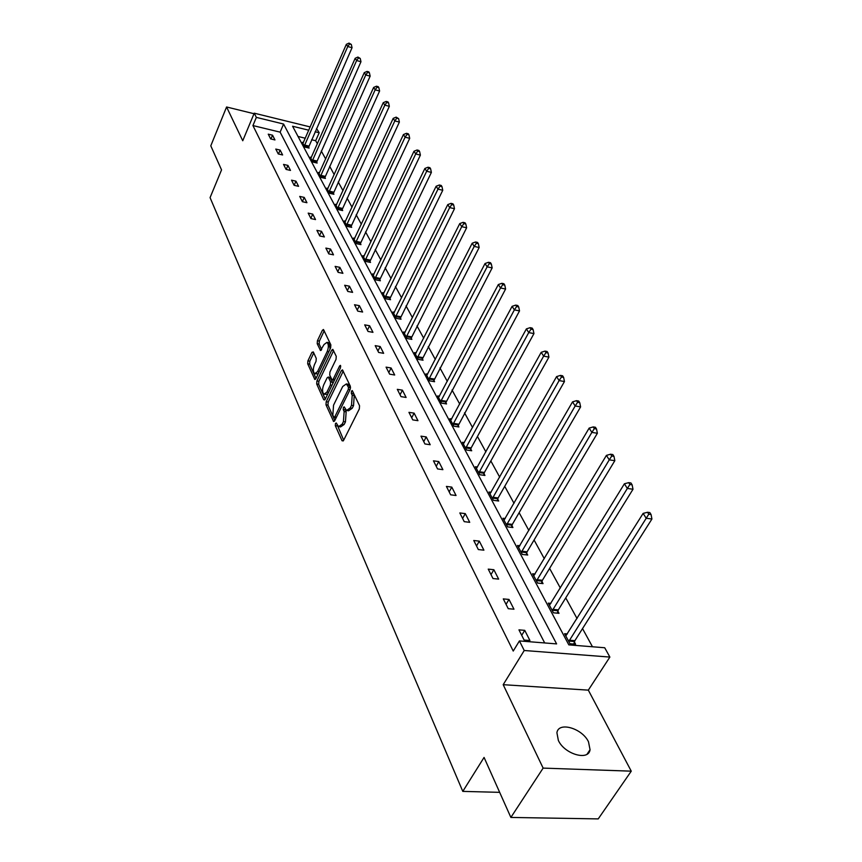 <?xml version="1.0" encoding="UTF-8"?>
<svg xmlns="http://www.w3.org/2000/svg" width="862" height="862" viewBox="0 0 862 862"><rect width="100%" height="100%" fill="white"/><g stroke="black" fill="none" stroke-linecap="round" stroke-linejoin="round"><path stroke-width="1.29" d="M335.469 423.501L335.307 425.688L342.042 440.751L343.55 440.46L359.325 408.933L359.54 405.743L352.278 390.572L351.47 391.132L351.308 393.331L352.202 395.249L351.502 405.334L350.198 407.974L346.513 410.474L344.218 406.864L343.421 407.414L343.259 409.612L344.143 411.53L343.432 421.583L342.139 424.19L338.55 426.636L336.245 422.973L335.469 423.501M337.193 424.815L343.679 440.191M353.215 392.329L354.228 395.561L352.202 395.249M345.156 408.663L346.158 411.831L344.143 411.53M588.487 741.794L590.05 749.703C588.768 761.221 564.47 754.196 558.361 740.436L556.917 732.765C558.35 721.322 582.162 728.207 588.487 741.794M631.264 771.167L598.228 818.9L510.875 817.435L543.135 768.107L631.264 771.167L588.326 690.139L609.876 657.07L524.236 650.498L519.42 640.929L556.604 643.903L283.587 124.042L256.348 117.383L254.236 113.181L310.234 126.94M254.01 113.719L226.577 106.985L242.75 140.754L254.236 113.181M510.875 817.435L484.067 757.429L462.797 791.391L210.069 197.635L221.545 169.9L210.791 145.829L226.577 106.985M313.315 351.933L311.936 352.353L307.917 360.855L307.691 363.807L314.824 379.463L315.891 378.677L330.642 347.903L330.857 344.875L323.465 329.478L322.366 330.308L317.431 340.727L317.216 343.701L320.492 350.511L324.047 344.52L326.989 342.343C328.713 344.164 328.799 347.181 327.248 351.394L317.561 371.641L314.705 373.742C313.003 371.91 312.906 368.904 314.436 364.712L316.031 361.361L316.246 358.387L313.315 351.933M588.326 690.139L503.192 684.687L543.135 768.107M503.192 684.687L524.236 650.498M544.687 642.944L280.128 132.145L252.932 125.572L513.235 651.058L519.42 640.929M252.932 125.572L256.348 117.383M326.213 401.735L325.987 404.795L333.594 421.475L334.704 420.71L350.144 389.419L350.371 386.284L342.473 369.863L341.341 370.671L326.213 401.735L328.196 402.037L327.969 405.108L334.844 420.451M323.724 399.72L316.699 383.989L316.914 380.972L331.698 350.166L332.818 349.358L336.255 356.329L336.029 359.379L329.93 372.007L329.715 375.056L332.096 379.916L333.217 379.129L339.617 365.941L340.415 365.369L340.49 367.805L325.146 399.365L323.724 399.72L324.812 399.893M462.797 791.391L499.658 792.34M311.354 157.455L310.288 157.196L312.874 162.045L317.141 163.047L316.559 161.959M327.959 188.422L326.817 188.164L329.553 193.293L333.917 194.284L333.303 193.131M345.543 221.222L344.315 220.952L347.214 226.394L351.685 227.352L351.028 226.135M364.195 255.992L362.87 255.723L365.951 261.488L370.531 262.425L369.83 261.132M384.01 292.94L382.588 292.66L385.853 298.791L390.551 299.696L389.807 298.327M405.108 332.258L403.567 331.978L407.058 338.507L411.864 339.38L411.077 337.915M427.627 374.183L425.947 373.903L429.675 380.885L434.599 381.704L433.758 380.142M451.699 418.997L449.856 418.716L453.843 426.184L458.907 426.959L458.002 425.278M477.494 466.999L475.479 466.719L479.757 474.725L484.95 475.447L483.981 473.647M505.218 518.536L502.999 518.267L507.599 526.887L512.922 527.522L511.888 525.594M535.087 574.027L532.619 573.769L537.576 583.057L543.049 583.617L541.929 581.527M567.368 633.926L564.599 633.699L569.965 643.742L575.59 644.194L574.383 641.942M592.474 646.769L582.529 628.592M577.034 618.539L565.741 597.894M560.343 588.024L549.6 568.392M544.299 558.695L534.084 540.011M528.869 530.475L519.129 512.685M514.011 503.311L504.733 486.351M499.691 477.139L490.844 460.965M485.888 451.903L477.44 436.474M472.57 427.552L464.51 412.823M459.715 404.052L452.022 389.99M447.292 381.349L439.943 367.912M435.288 359.411L428.263 346.567M423.684 338.184L416.971 325.911M412.456 317.658L406.034 305.913M401.584 297.778L395.432 286.54M391.046 278.523L385.163 267.77M380.842 259.871L375.207 249.56M370.951 241.78L365.553 231.91M361.35 224.228L356.178 214.767M352.041 207.203L347.084 198.131M342.99 190.664L338.238 181.979M334.208 174.609L329.65 166.269M325.674 158.996L321.3 151.012M317.378 143.825L315.675 140.721L311.602 139.741M305.299 138.222L298.036 136.465M550.904 603.389L548.297 603.141L553.458 612.807L559.007 613.313L557.843 611.147M519.872 545.765L517.523 545.495L522.307 554.438L527.706 555.042L526.628 553.027M491.103 492.299L488.991 492.019L493.42 500.326L498.678 501.005L497.676 499.141M464.37 442.583L462.452 442.292L466.579 450.029L471.697 450.772L470.76 449.037M439.458 396.218L437.702 395.927L441.549 403.147L446.548 403.944L445.676 402.328M416.184 352.881L414.568 352.59L418.178 359.346L423.048 360.197L422.229 358.678M394.397 312.292L392.91 312.001L396.283 318.337L401.035 319.231L400.27 317.809M373.946 274.181L372.578 273.911L375.746 279.859L380.379 280.775L379.668 279.439M354.724 238.354L353.452 238.084L356.437 243.677L360.962 244.625L360.294 243.375M336.622 204.585L335.437 204.326L338.249 209.606L342.677 210.576L342.042 209.391M319.533 172.723L318.434 172.465L321.095 177.453L325.416 178.445L324.812 177.324M303.392 142.596L302.357 142.349L304.879 147.068L309.102 148.07L308.531 147.014M308.801 130.216L292.595 126.251L568.823 644.873L604.715 647.75L609.876 657.07M316.548 128.492L319.188 132.748L315.115 131.757M315.675 140.721L319.188 132.748M280.128 132.145L283.587 124.042M272.554 135.205L274.967 139.935L270.646 138.901L268.254 134.17L272.554 135.205L270.948 138.976M280.139 150.096L282.617 154.966L278.254 153.942L275.786 149.072L280.139 150.096L278.469 153.986M287.951 165.418L290.494 170.428L286.076 169.405L283.544 164.405L287.951 165.418L286.195 169.437M295.978 181.182L298.597 186.332L294.125 185.33L291.518 180.169L295.978 181.182L294.147 185.33M304.243 197.409L306.937 202.71L302.411 201.708L299.728 196.407L304.243 197.409L302.368 201.611M312.744 214.11L315.524 219.573L310.945 218.582L308.187 213.119L312.744 214.11L310.826 218.355M321.515 231.318L324.371 236.942L319.737 235.972L316.893 230.337L321.515 231.318L319.554 235.606M330.545 249.053L333.497 254.85L328.799 253.891L325.868 248.084L330.545 249.053L328.541 253.374M339.854 267.339L342.904 273.319L338.152 272.37L335.124 266.39L339.854 267.339L337.807 271.702M349.466 286.195L352.601 292.369L347.795 291.442L344.671 285.257L349.466 286.195L347.364 290.602M359.379 305.665L362.622 312.033L357.741 311.117L354.519 304.739L359.379 305.665L357.234 310.104M369.615 325.761L372.966 332.344L368.031 331.45L364.691 324.855L369.615 325.761L367.417 330.243M380.185 346.524L383.644 353.323L378.644 352.45L375.207 345.64L380.185 346.524L377.933 351.049M391.111 367.988L394.699 375.013L389.635 374.162L386.068 367.126L391.111 367.988L388.816 372.546M402.425 390.174L406.121 397.457L400.992 396.628L397.307 389.344L402.425 390.174L400.054 394.785M414.116 413.146L417.951 420.678L412.758 419.88L408.944 412.338L414.116 413.146L411.702 417.79M426.227 436.926L430.203 444.727L424.934 443.962L420.979 436.15L426.227 436.926L423.748 441.613M438.78 461.569L442.896 469.661L437.551 468.928L433.457 460.825L438.78 461.569L436.226 466.299M451.796 487.116L456.063 495.51L450.643 494.81L446.397 486.405L451.796 487.116L449.167 491.89M465.286 513.623L469.725 522.329L464.23 521.661L459.823 512.944L465.286 513.623L462.592 518.428M479.304 541.131L483.905 550.171L478.335 549.557L473.755 540.496L479.304 541.131L476.524 545.98M493.861 569.717L498.645 579.113L492.999 578.542L488.237 569.125L493.861 569.717L491.006 574.598M508.989 599.435L513.978 609.208L508.246 608.68L503.289 598.896L508.989 599.435L506.059 604.359M524.742 630.348L529.925 640.52L524.107 640.057L518.956 629.863L524.742 630.348L521.715 635.316M339.574 426.787L340.555 426.927L344.153 424.481L342.139 424.19M346.158 411.831L345.447 421.884L344.153 424.481M347.548 410.635L348.539 410.786L352.213 408.286L350.198 407.974M354.228 395.561L353.528 405.657L352.213 408.286M343.248 371.166L328.196 402.037M333.734 417.1L334.768 416.874L348.291 389.419L348.442 387.232L346.384 383.924L342.72 386.478L333.551 405.183L332.84 415.096L333.734 417.1M334.208 417.445L336.169 417.747M350.565 387.889L348.442 387.232M347.418 384.086L348.399 384.247L350.457 387.555M325.276 399.095L318.649 384.301L316.699 383.989M333.594 350.672L318.875 381.295L318.649 384.301M332.387 379.959L334.434 380.271M323.659 384.991C322.108 389.258 322.205 392.329 323.983 394.214L326.892 392.145L330.372 384.98L330.588 381.92L328.217 377.06L327.118 377.847L323.659 384.991M324.748 394.343L327.7 394.128M332.764 383.709L332.57 382.243L330.588 381.92M329.898 377.33L332.57 382.243M315.427 373.86L318.261 373.72M330.081 349.067L328.95 342.688L328.239 342.559M324.231 330.814L319.371 341.072L319.155 344.035L321.677 349.498M313.757 352.914L309.846 361.178L309.62 364.13L316.02 378.418M573.769 644.054L574.889 640.66L651.931 518.999L646.198 518.256L643.127 513.396L565.795 635.93M568.758 641.49L648.763 514.205L651.058 514.506L649.819 512.567L647.534 512.265L648.763 514.205M643.127 513.396L647.534 512.265M651.058 514.506L651.931 518.999M557.261 613.151L558.328 609.876L632.999 489.25L627.342 488.452L624.4 483.787L549.45 605.296M552.294 610.63L627.342 488.452L629.874 484.509L632.126 484.832L630.941 482.968L628.689 482.645L629.874 484.509M624.4 483.787L628.689 482.645M632.126 484.832L632.999 489.25M541.379 583.445L542.403 580.277L614.832 460.685L609.251 459.855L606.417 455.384L533.718 575.838M536.466 580.966L609.251 459.855L611.74 456.009L613.97 456.343L612.828 454.554L610.598 454.22L611.74 456.009M606.417 455.384L610.598 454.22M613.97 456.343L614.832 460.685M526.1 554.859L527.091 551.799L597.377 433.263L591.871 432.39L589.155 428.091L518.59 547.489M521.23 552.423L591.871 432.39L594.317 428.629L596.515 428.985L595.426 427.261L593.228 426.916L594.317 428.629M589.155 428.091L593.228 426.916M596.515 428.985L597.377 433.263M511.392 527.339L512.34 524.376L580.6 406.896L575.169 405.991L572.551 401.854L504.022 520.185M506.565 524.947L575.169 405.991L577.583 402.317L579.749 402.683L578.693 401.035L576.527 400.668L577.583 402.317M572.551 401.854L576.527 400.668M579.749 402.683L580.6 406.896M497.212 500.822L498.117 497.945L564.459 381.532L559.104 380.595L556.583 376.608L489.972 493.872M492.428 498.462L559.104 380.595L561.474 377.006L563.619 377.384L562.606 375.789L560.462 375.412L561.474 377.006M556.583 376.608L560.462 375.412M563.619 377.384L564.459 381.532M483.539 475.253L484.412 472.462L548.922 357.116L543.631 356.146L541.207 352.31L476.438 468.497M478.798 472.926L543.631 356.146L545.969 352.633L548.081 353.021L547.111 351.491L545 351.103L545.969 352.633M541.207 352.31L545 351.103M548.081 353.021L548.922 357.116M470.34 450.578L471.18 447.874L533.955 333.583L528.729 332.592L526.402 328.896L463.368 444.016M465.652 448.294L528.729 332.592L531.035 329.155L533.115 329.564L532.177 328.088L530.098 327.679L531.035 329.155M526.402 328.896L530.098 327.679M533.115 329.564L533.955 333.583M457.603 426.755L519.517 310.902L514.366 309.889L512.114 306.322L450.751 420.376M452.949 424.503L514.366 309.889L516.629 306.527L518.698 306.937L517.782 305.514L515.724 305.105L516.629 306.527M512.114 306.322L515.724 305.105M518.698 306.937L519.517 310.902M445.288 403.75L505.595 289.029L500.51 287.983L498.333 284.546L438.564 397.533M440.687 401.52L500.51 287.983L502.74 284.697L504.776 285.117L503.904 283.738L501.867 283.318L502.74 284.697M498.333 284.546L501.867 283.318M504.776 285.117L505.595 289.029M433.392 381.5L492.159 267.899L487.138 266.843L485.037 263.524L426.776 375.455M428.834 379.312L487.138 266.843L489.336 263.621L491.34 264.041L490.5 262.716L488.495 262.296L489.336 263.621M485.037 263.524L488.495 262.296M491.34 264.041L492.159 267.899M421.874 359.993L479.175 247.502L474.219 246.424L472.193 243.213L415.376 354.099M417.37 357.827L474.219 246.424L476.384 243.267L478.367 243.698L477.548 242.416L475.565 241.985L476.384 243.267M472.193 243.213L475.565 241.985M478.367 243.698L479.175 247.502M410.732 339.175L466.633 227.783L461.73 226.684L459.769 223.581L404.343 333.432M406.271 337.042L461.73 226.684L463.875 223.592L465.825 224.034L465.038 222.795L463.077 222.353L463.875 223.592M459.769 223.581L463.077 222.353M465.825 224.034L466.633 227.783M399.946 319.026L454.489 208.712L449.662 207.602L447.766 204.606L393.665 313.412M395.529 316.914L449.662 207.602L451.763 204.574L453.703 205.016L452.938 203.82L451.009 203.367L451.763 204.574M447.766 204.606L451.009 203.367M453.703 205.016L454.489 208.712M389.495 299.502L442.756 190.265L437.982 189.144L436.14 186.235L383.31 294.028M385.12 297.412L437.982 189.144L440.062 186.16L441.969 186.612L441.225 185.459L439.318 185.007L440.062 186.16M436.14 186.235L439.318 185.007M441.969 186.612L442.756 190.265M379.366 280.581L431.388 172.4L426.668 171.269L424.891 168.456L373.278 275.237M375.035 278.523L426.668 171.269L428.726 168.349L430.612 168.801L429.89 167.681L428.005 167.228L428.726 168.349M424.891 168.456L428.005 167.228M430.612 168.801L431.388 172.4M369.55 262.231L420.387 155.106L415.721 153.964L413.997 151.238L363.559 257.005M365.262 260.195L415.721 153.964L417.747 151.087L419.611 151.55L418.91 150.462L417.046 149.999L417.747 151.087M413.997 151.238L417.046 149.999M419.611 151.55L420.387 155.106M360.014 244.431L409.709 138.34L405.108 137.187L403.438 134.547L354.12 239.324M355.769 242.416L405.108 137.187L407.101 134.364L408.944 134.828L408.276 133.782L406.433 133.319L407.101 134.364M403.438 134.547L406.433 133.319M408.944 134.828L409.709 138.34M350.769 227.159L399.375 122.081L394.818 120.928L393.201 118.363L344.962 222.17M346.556 225.165L394.818 120.928L396.789 118.159L398.61 118.622L396.143 117.135L396.789 118.159M393.201 118.363L396.143 117.135M398.61 118.622L399.375 122.081M341.783 210.382L389.344 106.317L384.84 105.153L383.267 102.664L336.061 205.501M337.624 208.421L384.84 105.153L386.779 102.427L388.579 102.901L387.954 101.91L386.154 101.436L386.779 102.427M383.267 102.664L386.154 101.436M388.579 102.901L389.344 106.317M333.055 194.09L379.603 91.016L375.153 89.842L373.634 87.428L327.42 189.317M328.939 192.14L375.153 89.842L377.071 87.17L378.849 87.644L378.235 86.674L376.457 86.211L377.071 87.17M373.634 87.428L376.457 86.211M378.849 87.644L379.603 91.016M324.575 178.251L370.154 76.158L365.757 74.983L364.27 72.645L319.026 173.574M320.492 176.333L365.757 74.983L367.654 72.354L369.41 72.828L368.807 71.891L367.05 71.417L367.654 72.354M364.27 72.645L367.05 71.417M369.41 72.828L370.154 76.158M316.332 162.853L360.973 61.73L356.62 60.545L355.187 58.271L310.859 158.285M312.292 160.957L356.62 60.545L358.495 57.969L360.23 58.444L357.913 57.054L358.495 57.969M355.187 58.271L357.913 57.054M360.23 58.444L360.973 61.73M308.316 147.887L352.052 47.712L347.752 46.526L346.352 44.318L302.918 143.404M304.308 146.001L347.752 46.526L349.595 43.984L351.319 44.458L349.035 43.1L349.595 43.984M346.352 44.318L349.035 43.1M351.319 44.458L352.052 47.712M337.322 425.979L335.307 425.688M353.334 393.654L351.308 393.331M345.274 409.913L343.259 409.612M345.447 421.884L343.432 421.583M353.528 405.657L351.502 405.334M343.248 440.924L342.042 440.751M343.151 370.972L341.341 370.671M334.391 421.206L333.238 421.033M327.969 405.108L325.987 404.795M336.471 417.133L334.768 416.874M350.015 389.699L348.291 389.419M349.519 385.573L347.515 385.249M318.875 381.295L316.914 380.972M333.497 350.478L331.698 350.166M334.855 379.388L333.217 379.129M340.77 366.135L339.617 365.941M328.541 392.404L326.892 392.145M332.01 385.249L330.372 384.98M330.523 377.782L328.551 377.459M319.134 371.899L317.561 371.641M328.831 351.664L327.248 351.394M321.181 350.306L320.179 350.134M319.155 344.035L317.216 343.701M319.371 341.072L317.431 340.727M324.134 330.62L322.366 330.308M315.535 379.226L314.501 379.064M309.62 364.13L307.691 363.807M309.846 361.178L307.917 360.855M313.639 352.644L311.936 352.353M574.501 641.533L568.877 641.08M574.889 640.66L569.265 640.197M557.951 610.749L552.413 610.231M558.328 609.876L552.779 609.369M542.047 581.139L536.573 580.579M542.403 580.277L536.94 579.717M526.736 552.65L521.338 552.036M527.091 551.799L521.693 551.195M511.996 525.206L506.673 524.559M512.34 524.376L507.007 523.73M497.783 498.775L492.536 498.085M498.117 497.945L492.87 497.266M484.088 473.27L478.895 472.559M484.412 472.462L479.229 471.74M470.867 448.671L465.749 447.928M471.18 447.874L466.062 447.119M458.099 424.923L453.046 424.147M458.412 424.126L453.358 423.35M445.773 401.972L440.784 401.175M446.074 401.196L441.085 400.388M433.845 379.797L428.931 378.968M434.146 379.021L429.222 378.192M422.315 358.344L417.456 357.493M422.606 357.579L417.747 356.717M411.163 337.581L406.358 336.708M411.443 336.816L406.648 335.943M400.356 317.475L395.615 316.58M400.636 316.72L395.895 315.837M389.893 297.993L385.206 297.088M390.163 297.261L385.476 296.345M379.754 279.116L375.121 278.2M380.013 278.394L375.39 277.467M369.917 260.82L365.337 259.882M370.175 260.098L365.596 259.15M360.37 243.052L355.855 242.103M360.628 242.341L356.103 241.392M351.114 225.822L346.643 224.853M351.362 225.111L346.89 224.152M342.117 209.089L337.699 208.108M342.365 208.388L337.947 207.408M333.378 192.829L329.015 191.838M333.616 192.14L329.252 191.148M324.888 177.022L320.567 176.031M325.125 176.344L320.804 175.352M316.634 161.668L312.367 160.666M316.86 160.989L312.594 159.987M308.607 146.723L304.383 145.71M308.833 146.055L304.609 145.042M590.05 749.703L587.065 754.185M348.399 384.247L346.384 383.924M330.189 377.384L328.217 377.06M328.95 342.688L326.989 342.343"/></g></svg>

